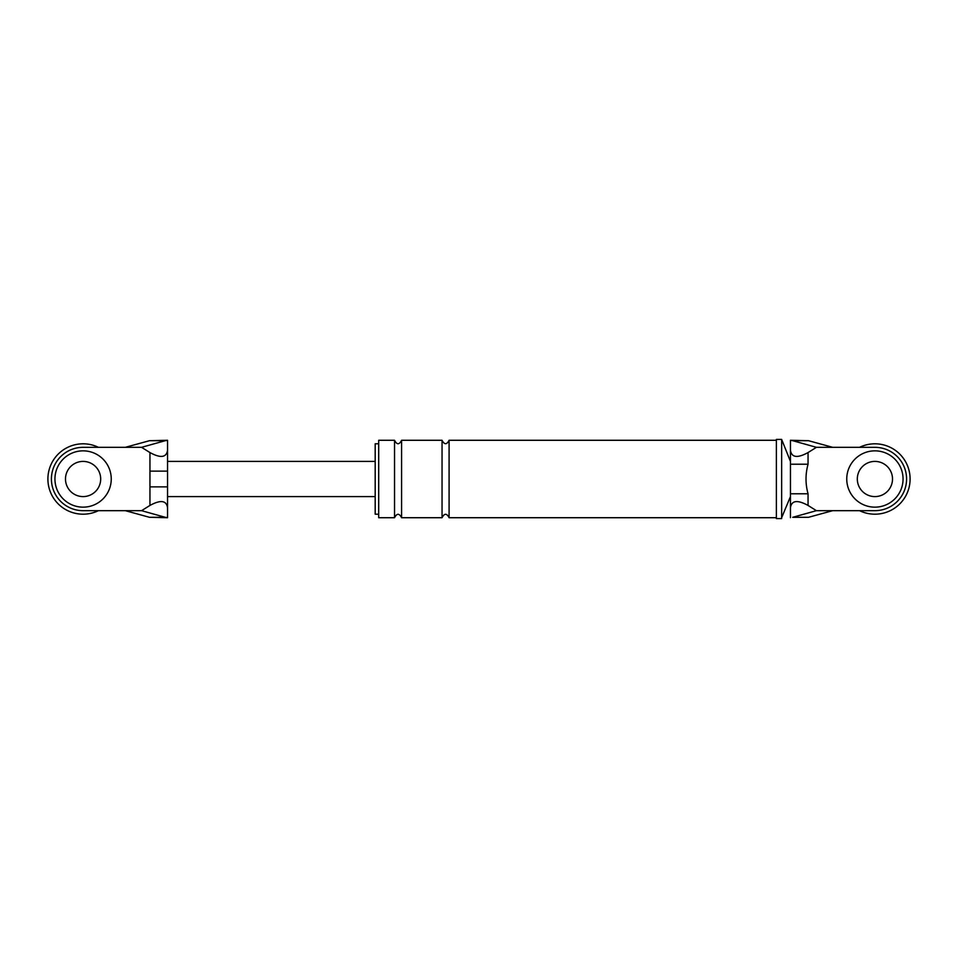 <?xml version="1.0" encoding="UTF-8"?>
<svg xmlns="http://www.w3.org/2000/svg" width="958" height="958" viewBox="0 0 958 958"><rect width="100%" height="100%" fill="white"/><g stroke="black" fill="none" stroke-linecap="round" stroke-linejoin="round"><path stroke-width="1.44" d="M859.565 447.326A35.195 35.195 0 0 1 910.1 479A35.195 35.195 0 0 1 859.565 510.674M98.434 510.674A35.195 35.195 0 0 1 47.9 479A35.195 35.195 0 0 1 98.434 447.326M903.059 479A28.153 28.153 0 0 0 874.905 450.847A28.153 28.153 0 0 0 846.752 479A28.153 28.153 0 0 0 874.905 507.153A28.153 28.153 0 0 0 903.059 479M857.314 479A17.591 17.591 0 0 0 874.905 496.591A17.591 17.591 0 0 0 892.509 479A17.591 17.591 0 0 0 874.905 461.409A17.591 17.591 0 0 0 857.314 479M111.248 479A28.153 28.153 0 0 0 83.095 450.847A28.153 28.153 0 0 0 54.941 479A28.153 28.153 0 0 0 83.095 507.153A28.153 28.153 0 0 0 111.248 479M65.491 479A17.591 17.591 0 0 0 83.095 496.591A17.591 17.591 0 0 0 100.686 479A17.591 17.591 0 0 0 83.095 461.409A17.591 17.591 0 0 0 65.491 479M808.48 517.308L832.682 510.674L874.905 510.674A31.674 31.674 0 0 0 906.579 479A31.674 31.674 0 0 0 874.905 447.326L816.42 447.326L808.049 452.559L808.049 464.223C805.343 474.126 805.343 483.97 808.049 493.777L808.049 505.441L816.42 510.674L792.721 517.308L808.48 517.308L792.721 517.308M832.682 510.674L816.42 510.674M790.446 493.777L808.049 493.777M790.446 464.223L808.049 464.223M808.049 505.441C797.427 499.645 791.571 500.399 790.446 507.704L790.446 450.296C791.571 457.601 797.427 458.355 808.049 452.559M816.42 447.326L792.721 440.692L808.48 440.692L790.446 440.285L790.446 450.296M808.48 440.692L832.682 447.326M792.721 440.692L790.446 440.333L790.446 451.098M790.446 507.704L790.446 517.667M781.644 439.411L776.375 439.411L776.375 518.589L781.644 518.589L781.644 439.411L790.446 461.409M781.644 479L781.644 440.285M378.697 514.195L375.189 514.195L375.189 443.805L378.697 443.805M394.54 517.715L378.697 517.715L378.697 440.285L394.54 440.285L394.54 517.715C396.887 513.177 399.235 513.177 401.582 517.715L401.582 440.285C399.223 444.883 396.887 444.883 394.54 440.285M401.582 517.715L442.045 517.715L442.045 440.285C444.404 444.823 446.739 444.823 449.086 440.285L776.375 440.285M442.045 517.715C444.404 513.177 446.751 513.177 449.086 517.715L449.086 440.285M149.951 486.868L149.951 452.559C160.573 458.355 166.429 457.601 167.554 450.296L167.554 507.704C166.429 500.399 160.573 499.645 149.951 505.441L149.951 486.868L167.554 486.868M149.52 517.308L125.318 510.674L141.58 510.674L165.279 517.308L149.52 517.308L167.554 517.715L167.554 507.704M167.554 450.296L167.554 440.285L149.52 440.692L125.318 447.326L141.58 447.326L165.279 440.692L149.52 440.692M167.554 440.333L165.279 440.692M149.951 452.559L141.58 447.326M165.279 517.308L167.554 517.667M141.58 510.674L149.951 505.441M125.318 510.674L83.095 510.674A31.674 31.674 0 0 1 51.421 479A31.674 31.674 0 0 1 83.095 447.326L125.318 447.326M149.951 471.132L167.554 471.132M790.446 496.591L781.644 517.715M449.086 517.715L776.375 517.715M401.582 440.285L442.045 440.285M167.554 496.591L375.189 496.591M167.554 461.409L375.189 461.409"/></g></svg>
